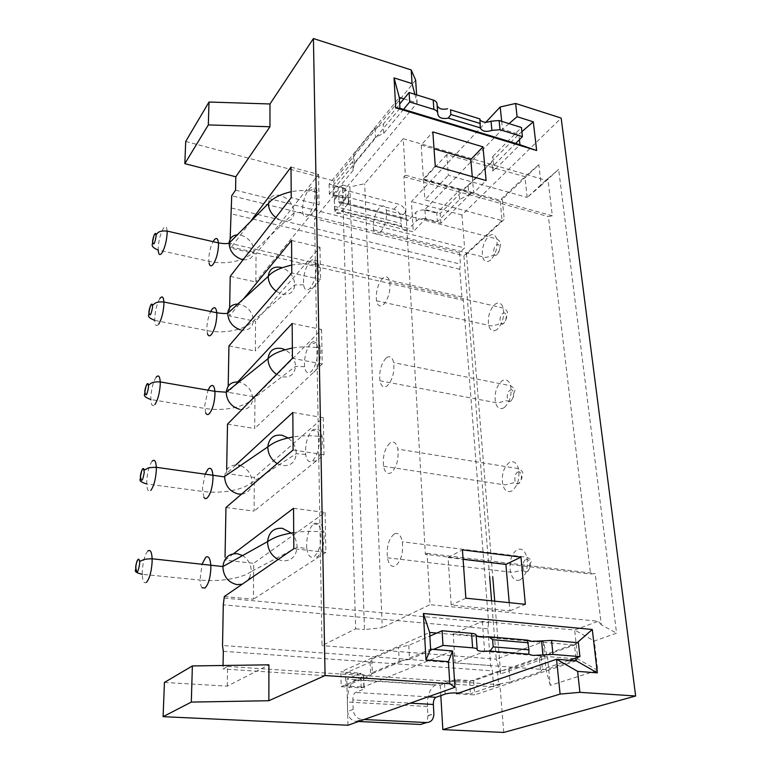 <?xml version="1.0" encoding="UTF-8"?>
<svg xmlns="http://www.w3.org/2000/svg" width="771" height="771" viewBox="0 0 771 771"><rect width="100%" height="100%" fill="white"/><g stroke="black" fill="none" stroke-linecap="round" stroke-linejoin="round"><path stroke-width="0.58" stroke-dasharray="3.85 2.89" d="M243.588 298.849L229.488 316.004L229.642 307.735M250.411 221.662L230.741 248.098L230.76 246.932L463.294 300.382L461.925 296.951L459.767 269.262L460.441 264.135L459.545 252.637L464.614 247.925L461.945 214.964L561.163 118.079M461.925 296.951L230.066 243.357L230.76 246.932M230.066 243.357L230.144 239.212M164.435 682.431L227.262 686.151L268.925 664.824M227.262 686.151L227.59 666.452L222.992 668.977L223.05 665.489M233.546 553.723L224.997 560.189L225.045 557.115M235.955 464.884L226.587 473.51L226.674 469.067M237.738 381.915L228.091 392.285L228.197 386.204M224.294 598.055L488.602 622.717L463.294 300.382M230.221 276.384L255.847 281.974L256.068 253.91L230.741 248.098M228.939 345.948L255.317 350.998L255.548 321.295L229.488 316.004M227.503 424.156L254.729 428.531L254.97 396.94L228.091 392.285M225.961 507.501L254.093 511.115L254.353 477.442L226.587 473.51M253.601 575.927L253.698 563.293L224.997 560.189M224.322 596.523L253.418 599.25L253.592 576.38M503.762 732.45L499.907 684.677L493.623 686.797L492.38 670.857L490.693 665.556L487.821 628.799L488.602 622.717M466.484 254.083L504.234 219.388L502.075 220.583L463.891 255.712L466.484 254.083L492.756 576.891M494.731 601.168L500.658 673.883L547.526 657.422L550.282 685.361L597.718 670.336L594.306 641L616.578 633.174L558.657 169.36L541.252 185.358L538.842 164.666L502.249 199.313L504.234 219.388M435.258 166.131L423.395 178.939L421.188 145.083L432.839 131.918M421.188 145.083L434.034 148.822M472.286 176.636L473.693 192.866L486.115 180.559M552.335 215.793L405.344 175.162L403.252 138.693L545.897 180.25L547.892 178.631L552.335 215.793L548.412 216.574L590.576 574.067L595.154 573.537L601.284 624.78L616.578 633.174M473.693 192.866L423.395 178.939M405.344 175.162L403.917 176.752L425.351 554.31L590.576 574.067M403.252 138.693L364.702 183.72L349.87 186.929L364.471 629.589L382.243 627.652L364.702 183.72M425.351 554.31L427.067 553.356L430.016 604.676L382.243 627.652M382.483 278.504C377.674 284.595 375.679 292.026 376.499 300.786C377.742 306.116 380.132 307.33 383.659 304.429C388.594 298.338 390.627 290.821 389.769 281.858C388.43 276.558 386.001 275.44 382.483 278.504M386.098 358.014C381.096 363.767 379.033 371.352 379.891 380.768C381.192 386.608 383.679 388.247 387.35 385.712C392.478 379.978 394.579 372.297 393.673 362.649C392.275 356.828 389.75 355.286 386.098 358.014M389.953 443.007C384.748 448.356 382.609 456.104 383.524 466.253C384.893 472.652 387.476 474.782 391.292 472.652C396.631 467.351 398.819 459.497 397.846 449.098C396.381 442.699 393.75 440.665 389.953 443.007M394.077 534.062C388.661 538.929 386.444 546.851 387.418 557.809C388.844 564.844 391.552 567.533 395.523 565.875C401.093 561.086 403.358 553.058 402.327 541.811C400.785 534.766 398.038 532.183 394.077 534.062M379.284 207.948C374.639 214.319 372.701 221.605 373.482 229.797C374.677 234.702 376.98 235.55 380.392 232.36C385.153 225.99 387.119 218.607 386.3 210.232C385.028 205.365 382.686 204.604 379.284 207.948M403.917 176.752L548.412 216.574M547.892 178.631L558.657 169.36M545.897 180.25L527.191 197.463L541.252 185.358M538.842 164.666L524.906 176.655L500.08 200.2L502.249 199.313M527.191 197.463L524.906 176.655L446.756 154.643L448.327 175.277L527.191 197.463M446.756 154.643L423.539 179.662L500.08 200.2L502.075 220.583L424.86 199.862L448.327 175.277M314.607 218.55L342.43 184.953L355.643 628.828L322.027 645.606L314.607 218.55L463.891 255.712L489.643 576.544M491.59 600.84L496.273 659.176L543.276 641.694L453.194 633.839L482.347 621.387L574.646 630.032L598.248 621.262L430.016 604.676M500.658 673.883L496.273 659.176L322.027 645.606M342.43 184.953L349.87 186.929M355.643 628.828L364.471 629.589M423.539 179.662L424.86 199.862M399.927 108.297L329.371 194.205L345.948 198.523L334.614 211.89L413.256 231.84L411.454 201.53L485.855 122.252M495.618 168.165L492.688 171.075L491.84 162.18L468.17 186.004L468.903 194.726L459.632 199.448L437.388 221.691L425.553 218.607L413.256 231.84M425.602 219.253L440.916 223.233L471.438 192.914M495.686 168.83L519.953 144.726M521.88 131.648L518.816 134.279L519.403 139.657M471.389 192.258L468.903 194.726M440.916 223.233L440.212 213.471L424.956 209.433L424.946 210.126C421.072 209.722 418.017 210.512 415.791 212.488L408.485 220.111C407.271 221.238 406.423 220.959 405.96 219.301L405.854 218.424L338.903 201.115L338.72 194.629L334.325 199.901C334.691 196.229 336.898 194.745 340.946 195.439L393.962 209.278C397.903 210.666 400.178 213.297 400.766 217.162L401.44 226.028C402.799 231.03 405.305 231.878 408.977 228.573L341.505 211.399L348.531 203.168L348.251 194.475C349.514 192.326 348.627 190.562 345.601 189.174L332.937 185.763L352.79 161.457L353.985 154.123L375.12 128.063L383.312 124.083L399.686 104.046M509.024 123.63L502.47 129.249L518.816 134.279L440.212 213.471M425.553 218.607L425.505 218.665C421.612 218.27 418.547 219.051 416.311 221.007L408.977 228.573M403.541 109.386L383.765 133.316L375.535 137.257L354.303 163.144L353.099 170.42L333.159 194.533L345.88 197.916C348.916 199.294 349.803 201.048 348.531 203.168M492.688 171.075L493.729 165.331L515.645 143.425M468.17 186.004L458.928 190.765L436.791 213.181L437.388 221.691M459.632 199.448L458.928 190.765M437.07 104.461L437.157 105.579M338.903 201.115L338.98 202.012C339.365 203.698 340.117 203.949 341.254 202.763L348.251 194.475M425.004 210.069L436.791 213.181M493.729 165.331L492.871 156.397L491.84 162.18M492.871 156.397L521.418 127.485M479.427 118.676L480.005 119.929M383.765 133.316L383.312 124.083M375.12 128.063L375.535 137.257M414.875 94.322L417.14 102.967L345.63 188.471L329.13 184.105L399.311 97.474M329.13 184.105L329.371 194.205M354.303 163.144L353.985 154.123M403.898 98.881L417.14 102.967L416.619 94.862M415.665 80.145L333.804 180.867L334.614 211.89M345.928 197.858L345.948 198.523M345.88 197.916L345.601 189.174M345.63 188.471L345.649 189.117M185.705 141.45L333.804 180.867M235.589 190.138L464.614 247.925M461.945 214.964L411.454 201.53M459.545 252.637L231.705 195.728M231.483 208.035L460.441 264.135M459.767 269.262L230.625 213.634M501.67 121.336L502.47 129.249L424.956 209.433M424.946 210.126L425.505 218.665M338.72 194.629C339.076 190.938 341.293 189.454 345.369 190.167L398.646 204.209C402.607 205.626 404.891 208.276 405.498 212.16L405.854 218.424M334.325 199.901L334.73 209.028C335.848 214.107 338.103 214.897 341.505 211.399M333.159 194.533L332.937 185.763M353.099 170.42L352.79 161.457M550.282 685.361L546.022 669.72L543.276 641.694L547.526 657.422M597.718 670.336L577.826 658.993L574.646 630.032L594.306 641M455.092 662.906L546.022 669.72L577.826 658.993L484.641 651.466L455.092 662.906L453.194 633.839M601.284 624.78L598.248 621.262M427.067 553.356L595.154 573.537M509.217 602.652L509.93 610.883L451.189 605.042L448.086 557.529L463.101 559.322M448.086 557.529L462.436 549.887M465.857 598.19L451.189 605.042M509.93 610.883L525.35 604.319M482.347 621.387L484.641 651.466M509.024 669.247L510.103 682.027L540.683 671.724L539.411 658.511L509.024 669.247L497.555 671.502L469.587 681.448L455.603 680.504L455.545 679.588L473.635 680.812L574.53 645.048L577.248 642.657M575.937 657.971L574.53 645.048L534.197 641.539M576.245 660.814L474.647 694.922L456.471 693.794M473.635 680.812L474.647 694.922M436.8 633.068L478.405 636.692M483.34 637.116L529.475 641.125M455.545 679.588L440.202 685.178L346.777 679.106L360.712 673.15L340.821 671.801L429.659 632.451M452.567 650.936L361.165 687.905L341.177 686.672L340.821 671.801M341.177 686.672L430.603 649.172M361.165 687.905L360.741 674.105L345.418 673.073L370.128 662.26L371.795 659.109L372.268 672.601L399.185 661.277L398.549 647.293L408.794 645.327L429.861 636.114M371.795 659.109L398.549 647.293M360.741 674.105L360.712 673.15M361.136 686.942L345.745 685.978L345.418 673.073M347.981 725.241L346.777 679.106M440.202 685.178L440.819 695.625M227.59 666.452L499.907 684.677M455.603 680.504L456.345 692.888M469.587 681.448L470.445 693.736L458.745 693.013M540.683 671.724L542.398 669.344L569.21 660.255M497.555 671.502L498.577 684.205L510.103 682.027M498.577 684.205L470.445 693.736M361.079 686.961C364.722 687.424 365.753 688.098 364.163 688.995L355.47 692.483C353.793 693.543 352.935 696.011 352.877 699.904L410.239 703.152M372.268 672.601L370.591 675.618L345.745 685.978M408.794 645.327L409.488 659.388L399.185 661.277M409.488 659.388L433.408 649.404M476.141 635.188L476.179 635.68M578.395 642.763L541.107 656.025L542.398 669.344M541.107 656.025L539.411 658.511M358.544 721.492L356.192 721.377C351.152 720.557 348.309 717.261 347.654 711.479L347.403 702.044C347.586 690.508 350.15 683.125 355.103 679.916L363.748 676.263C365.329 675.338 364.307 674.625 360.683 674.133M455.536 680.533C450.9 680.475 447.19 680.889 444.424 681.776L435.307 685.12C429.958 688.195 427.317 695.317 427.404 706.496L427.905 715.825C427.953 718.948 426.951 721.367 424.879 723.102M370.128 662.26L370.591 675.618M356.192 721.377L361.763 719.401C356.684 718.562 353.812 715.237 353.147 709.416L352.877 699.904M361.763 719.401L364.124 719.516M493.623 686.797L222.992 668.977M223.311 651.302L492.38 670.857M490.693 665.556L222.53 645.472M487.821 628.799L223.291 604.811M291.004 167.105L318.548 174.458L256.068 253.91M318.548 174.458L319.136 204.71L255.847 281.974M308.593 189.637C311.725 186.042 313.816 186.717 314.838 191.671C315.358 200.258 313.402 207.891 308.959 214.56L308.92 214.608C305.721 218.02 303.639 217.239 302.685 212.285C302.193 204.161 304.15 196.624 308.554 189.685L311.32 190.283C314.452 186.755 316.534 187.449 317.565 192.384C309.017 190.215 300.227 189.994 291.187 191.719M319.136 204.71L291.236 197.598M308.959 214.56L311.725 215.196C315.503 209.799 317.517 203.043 317.768 194.928L317.565 192.384L314.838 191.671M291.554 240.456L319.965 247.221L255.548 321.295M319.965 247.221L320.591 279.439L255.317 350.998M309.672 261.726C312.91 258.41 315.069 259.47 316.129 264.887C316.679 274.09 314.655 281.878 310.067 288.248L310.029 288.296C306.713 291.39 304.564 290.224 303.572 284.817C303.061 276.114 305.085 268.433 309.634 261.764L312.486 262.313C315.715 259.075 317.874 260.145 318.943 265.532L319.155 268.279C318.905 276.856 316.823 283.709 312.91 288.826L310.067 288.248M320.591 279.439L291.795 272.963M292.161 323.435L321.565 329.458L254.97 396.94M321.565 329.458L322.23 363.989L254.729 428.531M310.886 343.124C314.24 340.165 316.476 341.669 317.594 347.634C318.163 357.561 316.071 365.521 311.311 371.506L311.272 371.555C307.841 374.263 305.615 372.644 304.584 366.697C304.044 357.32 306.135 349.475 310.848 343.162L313.797 343.654C317.151 340.753 319.377 342.276 320.495 348.213L320.726 351.19C320.466 360.308 318.307 367.247 314.25 372.017L311.311 371.506M322.23 363.989L292.421 358.293M292.826 412.485L323.271 417.651L254.353 477.442M323.271 417.651L323.993 454.745L254.093 511.115M312.197 430.314C315.676 427.76 317.999 429.784 319.165 436.357C319.763 447.093 317.594 455.227 312.65 460.769L312.602 460.798C309.046 463.063 306.733 460.923 305.663 454.379C305.094 444.241 307.253 436.232 312.149 430.343L315.204 430.758C318.683 428.281 320.996 430.305 322.172 436.849L322.403 440.087C322.143 449.801 319.907 456.837 315.696 461.183L312.65 460.769M323.993 454.745L293.105 449.956M293.529 508.301L325.121 512.464L253.698 563.293M325.121 512.464L325.892 552.412L253.418 599.25M306.819 548.499C307.937 555.727 310.347 558.464 314.038 556.72L314.134 556.662C319.252 551.631 321.488 543.324 320.852 531.73L323.965 532.115C322.741 524.897 320.322 522.285 316.717 524.29L313.556 523.962C309.2 528.154 306.887 535.209 306.607 545.126L306.819 548.499L297.057 547.323L297.066 546.774C296.902 541.483 294.956 536.895 291.226 533.021M313.595 523.923L313.643 523.894C317.238 521.89 319.637 524.502 320.852 531.73M325.892 552.412L293.828 548.701M293.712 532.616C304.102 531.094 314.183 530.93 323.965 532.115L324.215 535.662C323.945 546.032 321.623 553.144 317.247 557.009L314.086 556.691M490.722 259.943C486.915 262.853 484.227 261.918 482.685 257.138C481.49 249.187 483.456 242.267 488.563 236.36C492.351 233.305 495.069 234.162 496.717 238.914C497.96 247.028 495.955 254.035 490.722 259.943M496.167 245.178C499.984 241.487 500.938 251.394 497.054 254.584C493.228 258.189 492.322 248.358 496.167 245.178M497.073 329.448C493.122 332.089 490.337 330.817 488.718 325.641C487.465 317.17 489.489 310.115 494.789 304.468C498.721 301.673 501.545 302.858 503.261 308.024C504.571 316.669 502.509 323.81 497.073 329.448M502.615 313.537C506.576 310.077 507.588 320.572 503.55 323.502C499.589 326.875 498.625 316.476 502.615 313.537M504.224 407.608C500.109 409.912 497.208 408.245 495.502 402.597C494.172 393.528 496.273 386.329 501.786 380.999C505.872 378.532 508.821 380.103 510.633 385.741C512.021 395.012 509.882 402.308 504.224 407.608M509.853 390.357C513.978 387.177 515.057 398.356 510.855 400.968C506.73 404.052 505.709 392.988 509.853 390.357M511.838 490.934C507.559 492.862 504.523 490.741 502.731 484.593C501.323 474.849 503.492 467.505 509.245 462.552C513.505 460.441 516.58 462.465 518.488 468.623C519.962 478.598 517.746 486.029 511.838 490.934M517.572 472.218C521.88 469.356 523.027 481.287 518.642 483.533C514.344 486.289 513.255 474.483 517.572 472.218M519.982 579.975C515.51 581.469 512.33 578.848 510.45 572.111C508.947 561.635 511.202 554.137 517.206 549.627C521.649 547.93 524.878 550.455 526.882 557.202C528.453 567.948 526.159 575.532 519.982 579.975M525.822 559.611C530.313 557.125 531.537 569.894 526.959 571.716C522.468 574.087 521.302 561.471 525.822 559.611M341.254 202.763L408.485 220.111M437.764 113.809L437.677 112.682M416.311 221.007L415.791 212.488M405.498 212.16L400.766 217.162M334.489 206.358L401.103 223.407M348.049 194.735L348.328 203.438M334.325 199.997L338.72 194.726M345.369 190.167L340.946 195.439M393.962 209.278L398.646 204.209M428.069 696.83L355.47 692.483M355.103 679.916L435.307 685.12M363.488 676.379L363.902 689.101M353.147 709.416L347.654 711.479M427.895 715.642L433.871 713.676M445.175 694.093L444.424 681.776M427.404 706.496L347.403 702.044M275.777 217.557L281.415 220.593C289.038 222.308 293.298 219.668 294.175 212.68L294.175 212.276C293.356 204.566 289.077 199.063 281.338 195.767C273.734 193.926 269.426 196.499 268.414 203.505M243.135 259.711C249.621 260.27 253.235 257.495 253.987 251.404C253.514 243.848 249.447 238.509 241.776 235.406L237.362 234.827M209.095 263.229L208.787 258.825C209.134 252.348 210.56 246.624 213.066 241.66M167.143 231.078C166.738 226.269 165.428 225.45 163.201 228.621C160.493 233.574 158.836 239.877 158.219 247.539L158.2 250.074L208.835 261.34C219.031 263.47 228.929 263.162 238.538 260.415C245.178 258.362 250.324 255.355 253.987 251.404L294.175 212.68L302.685 212.285M276.105 291.178L281.637 293.934C289.51 295.389 293.896 292.382 294.801 284.913L294.801 284.47C294.04 276.616 289.829 271.035 282.176 267.73M240.475 329.863C248.079 331.096 252.387 328.118 253.389 320.919C252.907 312.93 248.715 307.456 240.822 304.506L237.892 304.044M207.438 333.65L206.879 327.897C207.168 321.796 208.44 316.341 210.685 311.513M159.886 298.502C157.12 303.205 155.414 309.585 154.769 317.652L154.749 320.379C155.087 325.632 156.397 326.894 158.672 324.167M276.558 374.378L281.897 376.768C290.031 377.906 294.561 374.465 295.495 366.418L295.505 365.946C295.004 358.862 291.515 353.465 285.029 349.745M239.376 409.256C247.231 410.201 251.683 406.818 252.715 399.099C252.223 390.618 247.905 384.989 239.752 382.223L238.894 382.05M205.674 412.88L204.729 405.536L207.997 390.174M156.147 377.173C153.313 381.568 151.559 388.025 150.885 396.564L150.856 399.513C151.203 405.257 152.533 406.934 154.855 404.553M277.194 463.593L282.176 465.52C290.6 466.301 295.283 462.349 296.247 453.685L296.257 453.175C295.958 446.949 293.24 441.87 288.113 437.947M241.545 494.153C246.643 493.488 249.977 490.635 251.539 485.576M251.606 485.316L252.001 482.482C251.703 474.396 247.857 468.768 240.456 465.607M203.91 497.401L202.445 488.284L205.115 474.155M152.166 461.154C149.256 465.183 147.444 471.727 146.741 480.776L146.702 483.966C147.039 490.26 148.398 492.409 150.779 490.423M224.621 476.449C225.845 468.122 230.51 464.344 238.605 465.115M278.148 559.495L282.475 560.845C291.197 561.201 296.064 556.691 297.057 547.323L251.24 571.6C251.192 564.642 248.301 559.303 242.566 555.573M242.171 584.235L248.291 580.033M249.573 578.028L251.24 571.6C247.105 574.443 241.275 576.689 233.748 578.337C222.886 580.563 211.649 581.132 200.046 580.062L202.06 564.044M202.137 587.762C200.99 586.365 200.287 583.801 200.046 580.062L142.259 574.318C142.596 581.209 143.975 583.898 146.413 582.384M147.897 551.014C144.909 554.619 143.049 561.23 142.307 570.858L142.259 574.318M373.482 229.797L485.345 257.475C489.643 256.704 492.014 255.991 492.457 255.326L497.064 254.738C499.502 250.623 500.446 248.272 499.897 247.664L500.552 244.648C501.275 242.846 499.993 240.938 496.717 238.914L386.3 210.232M376.499 300.786L491.397 325.94C495.859 325.179 498.317 324.475 498.77 323.839L503.569 323.666C506.094 319.618 507.067 317.247 506.499 316.553L507.183 313.508C507.925 311.754 506.624 309.932 503.261 308.024L389.769 281.858M379.891 380.768L495.502 402.597L498.249 402.857L505.882 400.814L510.874 401.142C513.505 397.171 514.517 394.791 513.92 393.991C512.802 391.919 518.478 391.003 510.633 385.741L393.673 362.649M383.524 466.253L502.731 484.593L505.487 484.795L513.447 482.829L518.661 483.716C521.398 479.841 522.459 477.451 521.832 476.545C520.685 474.387 526.526 473.384 518.488 468.623L397.846 449.098M387.418 557.809L510.45 572.111L513.226 572.265L521.524 570.376L526.978 571.918C529.455 569.239 530.544 566.878 530.265 564.825C529.079 562.416 535.141 561.481 526.882 557.202L402.327 541.811M334.73 209.028L401.44 226.028M338.98 202.012L405.96 219.301M363.748 676.263L364.163 688.995M427.905 715.825L433.88 713.859M316.129 264.887L318.943 265.532C310.135 263.547 301.066 263.403 291.737 265.099M303.572 284.817L294.801 284.913L253.389 320.919C249.631 324.658 244.33 327.521 237.497 329.506C227.618 332.156 217.432 332.513 206.927 330.586L154.749 320.379M317.594 347.634L320.495 348.213C311.388 346.449 302.001 346.391 292.344 348.039M304.584 366.697L295.495 366.418L252.715 399.099C248.84 402.587 243.376 405.276 236.331 407.165C226.144 409.7 215.62 410.114 204.778 408.437L150.856 399.513M319.165 436.357L322.172 436.849C312.737 435.345 303.013 435.393 293.009 436.984M305.663 454.379L296.247 453.685L252.001 482.482C248.002 485.672 242.364 488.159 235.078 489.942C224.563 492.322 213.702 492.823 202.494 491.416L146.702 483.966"/><path stroke-width="1.16" d="M229.642 307.735L230.221 276.384L291.236 197.598L291.004 167.105L250.411 221.662M230.144 239.212L231.705 195.728L235.589 190.138L235.81 176.79L269.946 126.752L208.324 124.921L208.999 102.032L269.985 103.969L269.946 126.752M268.857 700.723L191.304 702.092L163.095 716.673L164.435 682.431L192.374 665.942L268.925 664.824L268.857 700.723L325.063 675.541L313.421 38.55L269.985 103.969M223.05 665.489L223.311 651.302L222.53 645.472L223.291 604.811L224.322 596.523L293.828 548.701L293.529 508.301L233.546 553.723M225.045 557.115L225.961 507.501L293.105 449.956L292.826 412.485L235.955 464.884M226.674 469.067L227.503 424.156L292.421 358.293L292.161 323.435L237.738 381.915M228.197 386.204L228.939 345.948L291.795 272.963L291.554 240.456L243.588 298.849M485.855 122.252L500.206 106.967L515.635 103.459L561.163 118.079L635.651 696.001L503.762 732.45L442.843 729.626L440.819 695.625M492.756 576.891L494.731 601.168M515.635 103.459L517.081 116.71L533.31 121.828L536.645 150.518L395.687 107.776L394.048 77.9L412.061 83.586L411.203 69.939L313.421 38.55M577.624 671.377L556.546 659.244L576.245 660.814L597.323 672.852L577.624 671.377L579.908 692.329L635.651 696.001M597.323 672.852L592.292 629.493L423.414 613.504L425.968 659.966L448.423 661.653L449.821 683.761L325.063 675.541M525.35 604.319L465.857 598.19L462.436 549.887L520.984 557.105L525.35 604.319M432.839 131.918L435.258 166.131L486.115 180.559L482.993 146.856L432.839 131.918M434.034 148.822L470.802 159.52L482.993 146.856M470.802 159.52L472.286 176.636M489.643 576.544L491.59 600.84M519.403 139.657L519.953 144.726L399.927 108.297L399.311 97.474L403.898 98.881M519.953 144.726L536.645 150.518M395.687 107.776L399.927 108.297M533.31 121.828L521.88 131.648M403.541 109.386L409.68 101.965L433.861 109.395C436.55 110.32 437.851 111.795 437.764 113.809C438.477 117.799 441.995 119.235 448.317 118.098L450.881 114.484L450.515 109.819L479.919 118.917L450.515 109.819M515.645 143.425L522.43 136.631L500.032 129.74L491.917 130.386C486.009 132.284 482.126 131.446 480.266 127.861L448.317 118.098M437.157 105.579C438.747 108.846 442.226 109.916 447.594 108.778M399.686 104.046L409.102 92.52L433.186 100.018C435.866 100.953 437.157 102.427 437.07 104.461L437.677 112.682M480.005 119.929C482.636 122.483 486.308 122.907 491.021 121.182L499.107 120.536L521.418 127.485L522.43 136.631M479.919 118.917L480.266 127.861M480.343 123.543L450.881 114.484M409.68 101.965L409.102 92.52M394.048 77.9L399.311 97.474M412.061 83.586L414.875 94.322M416.619 94.862L415.665 80.145L411.203 69.939M208.999 102.032L185.705 141.45L184.838 163.654L235.81 176.79M208.324 124.921L184.838 163.654M517.081 116.71L509.024 123.63M500.206 106.967L501.67 121.336M463.101 559.322L505.901 564.43L509.217 602.652M505.901 564.43L520.984 557.105M576.245 660.814L575.937 657.971M423.414 613.504L429.659 632.451L436.8 633.068M478.405 636.692L483.34 637.116M529.475 641.125L534.197 641.539M577.248 642.657L592.292 629.493M429.659 632.451L430.603 649.172L425.968 659.966M163.095 716.673L347.981 725.241L454.919 687.308L452.567 650.936L448.423 661.653M454.919 687.308L449.821 683.761M458.745 693.013L456.403 692.869L456.471 693.794L556.546 659.244L560.103 694.093L442.843 729.626M456.403 692.869L456.345 692.888C451.681 692.85 447.961 693.245 445.175 694.093L436.01 697.302C434.208 698.314 433.321 700.694 433.35 704.463L433.88 713.859C433.659 719.353 431.211 722.254 426.546 722.572L420.59 724.47L358.544 721.492M579.908 692.329L560.103 694.093M569.21 660.255L579.927 656.622L552.971 654.415L532.896 655.427L528.771 654.213L489.999 651.071L481.711 651.293C478.483 650.994 476.979 650.425 477.201 649.577C477.432 648.719 475.9 648.141 472.623 647.823L442.988 645.404L433.408 649.404M476.179 635.68L480.641 637L488.881 636.779L492.63 639.699L493.199 646.85L489.999 651.071M552.971 654.415L551.564 640.402L531.585 641.424L527.48 640.142L528.954 649.828L528.771 654.213M528.954 649.828L493.199 646.85M551.564 640.402L578.395 642.763L579.927 656.622M527.48 640.142L488.881 636.779M429.861 636.114L442.091 630.755L471.582 633.357C474.849 633.685 476.362 634.302 476.141 635.188L477.162 649.105M528.299 642.773L492.63 639.699M442.091 630.755L442.988 645.404M424.879 723.102L420.59 724.47M364.124 719.516L426.546 722.572M192.374 665.942L191.304 702.092M430.603 649.172L452.567 650.936M491.917 130.386L491.021 121.182M500.032 129.74L499.107 120.536M433.186 100.018L433.861 109.395M436.01 697.302L428.069 696.83M541.57 640.913L542.929 654.916M471.582 633.357L472.623 647.823M410.239 703.152L433.35 704.463M291.187 191.719C279.96 194.408 272.375 198.34 268.414 203.505L268.404 203.901C268.616 209.076 271.074 213.625 275.777 217.557M213.066 241.66L213.895 240.321C216.333 237.275 217.846 238.133 218.434 242.894C223.108 243.742 226.655 243.838 229.093 243.173L229.083 243.549C229.719 251.095 233.835 256.348 241.448 259.326L243.135 259.711M167.143 231.078C156.667 230.201 157.621 234.529 156.176 234.182C154.566 230.423 151.993 242.528 152.619 241.641C153.198 244.089 149.063 246.267 158.2 250.074C158.547 254.912 159.838 255.827 162.055 252.811C164.821 247.867 166.507 241.477 167.134 233.632L167.143 231.078L218.434 242.894L218.501 245.409C218.02 253.139 216.275 259.384 213.288 264.164C211.283 266.67 209.885 266.361 209.095 263.229M156.166 235.984C155.308 231.637 154.133 233.507 152.658 241.574C153.496 245.959 154.672 244.099 156.166 235.984M268.414 203.505L229.093 243.173C229.633 238.143 232.389 235.357 237.362 234.827M282.176 267.73L281.56 267.537C273.724 265.937 269.281 268.877 268.231 276.375L268.221 276.799C268.462 282.427 271.084 287.217 276.105 291.178M210.685 311.513L212.131 309.171C214.627 306.386 216.169 307.581 216.776 312.756L216.844 315.455C216.343 323.589 214.55 329.921 211.485 334.431C209.673 336.493 208.324 336.233 207.438 333.65M158.672 324.167C161.496 319.493 163.23 313.026 163.886 304.747L163.895 302.01C163.491 296.777 162.161 295.611 159.886 298.502M152.591 306.964C151.723 302.116 150.528 303.841 149.005 312.159C149.853 317.064 151.049 315.329 152.591 306.964M240.475 329.863C232.63 327.049 228.389 321.661 227.734 313.701L227.753 313.286C228.476 307.263 231.859 304.188 237.892 304.044M285.029 349.745L281.81 348.531C273.705 347.229 269.118 350.612 268.029 358.688L268.019 359.141C268.289 365.338 271.141 370.417 276.558 374.378M207.997 390.174L210.146 386.579C212.709 384.122 214.299 385.712 214.916 391.369L214.974 394.28C214.454 402.896 212.613 409.295 209.452 413.497C207.881 415.097 206.618 414.885 205.674 412.88M154.855 404.553C157.747 400.207 159.539 393.653 160.223 384.883L160.243 381.924C159.838 376.19 158.479 374.61 156.147 377.173M148.572 386.946C147.695 381.481 146.471 383.042 144.9 391.639C145.748 397.152 146.972 395.581 148.572 386.946M239.376 409.256C231.271 406.635 226.886 401.103 226.221 392.651L226.24 392.208C227.281 384.825 231.502 381.443 238.894 382.05M288.113 437.947L282.08 435.239C273.695 434.285 268.934 438.159 267.807 446.881L267.797 447.373C268.125 454.283 271.257 459.689 277.194 463.593M205.115 474.155L208.025 469.105C210.656 467.014 212.295 469.067 212.921 475.254L224.602 476.921C225.296 485.903 229.825 491.599 238.2 493.989L241.545 494.153M240.456 465.607L238.605 465.115M150.779 490.423C153.747 486.472 155.588 479.841 156.301 470.532L156.33 467.313L212.921 475.254L212.989 478.405C212.439 487.542 210.541 494.018 207.293 497.844C205.963 499.001 204.835 498.847 203.91 497.401M146.702 483.966C136.679 480.728 141.026 479.861 140.467 476.565C139.773 477.249 142.645 464.103 144.293 470.117L147.444 468.45C148.311 467.718 151.27 467.332 156.33 467.313C155.935 461.029 154.547 458.976 152.166 461.154M144.264 472.392C143.387 466.253 142.134 467.631 140.505 476.517C141.363 482.713 142.616 481.335 144.264 472.392M291.226 533.021L282.369 528.299C273.676 527.74 268.742 532.173 267.576 541.608L267.566 542.138C267.961 549.993 271.498 555.775 278.148 559.495M242.566 555.573L237.381 553.723C228.997 553.308 224.168 557.587 222.896 566.56L222.877 567.061C223.58 576.65 228.274 582.5 236.948 584.62L242.171 584.235M248.291 580.033L249.573 578.028M202.06 564.044L205.761 557.288C208.469 555.612 210.146 558.175 210.791 564.96L210.859 568.391C210.29 578.096 208.324 584.649 204.98 588.032L202.137 587.762M139.657 563.909C139.734 560.189 139.194 558.676 138.048 559.361C136.862 560.796 136.12 563.466 135.812 567.36C136.669 574.318 137.951 573.161 139.657 563.909M146.413 582.384C149.458 578.886 151.357 572.178 152.109 562.261L152.147 558.773C151.752 551.863 150.335 549.27 147.897 551.014M154.749 320.379C145.391 316.553 149.487 315.3 148.967 312.216C148.311 313.065 151.02 300.603 152.61 305.027C154.084 305.499 153.092 301.249 163.895 302.01L216.776 312.756C221.759 313.537 225.411 313.71 227.753 313.286L268.231 276.375C272.279 271.488 280.114 267.73 291.737 265.099M150.856 399.513C141.18 395.947 145.391 394.877 144.852 391.697C144.187 392.458 146.972 379.669 148.591 384.845C150.104 385.461 149.073 381.317 160.243 381.924L214.916 391.369L226.24 392.208L268.029 358.688C272.211 354.12 280.316 350.574 292.344 348.039M224.621 476.449L267.807 446.881C273.657 442.544 279.025 439.566 293.009 436.984M142.259 574.318C131.783 571.687 136.438 570.328 135.763 567.398C135.06 567.976 138.019 554.474 139.686 561.433L142.943 559.977C143.83 559.293 146.904 558.888 152.147 558.773L222.896 566.56L267.576 541.608C273.628 537.744 279.208 535.055 293.712 532.616"/></g></svg>
